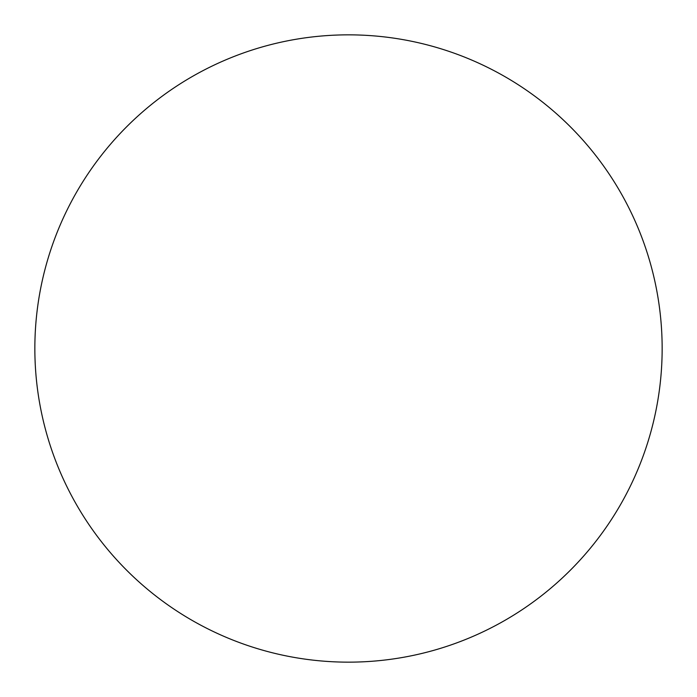 <?xml version="1.0" encoding="UTF-8"?>
<svg xmlns="http://www.w3.org/2000/svg" width="697" height="697" viewBox="0 0 697 697"><rect width="100%" height="100%" fill="white"/><g stroke="black" fill="none" stroke-linecap="round" stroke-linejoin="round"><path stroke-width="0.52" stroke-dasharray="3.48 2.61" d="M662.15 348.5A313.65 313.65 0 0 1 348.5 662.15A313.65 313.65 0 0 1 34.85 348.5A313.65 313.65 0 0 1 348.5 34.85A313.65 313.65 0 0 1 662.15 348.5"/><path stroke-width="1.05" d="M348.5 662.15A313.65 313.65 0 0 1 34.85 348.5A313.65 313.65 0 0 1 348.5 34.85A313.65 313.65 0 0 1 662.15 348.5A313.65 313.65 0 0 1 348.5 662.15"/></g></svg>
